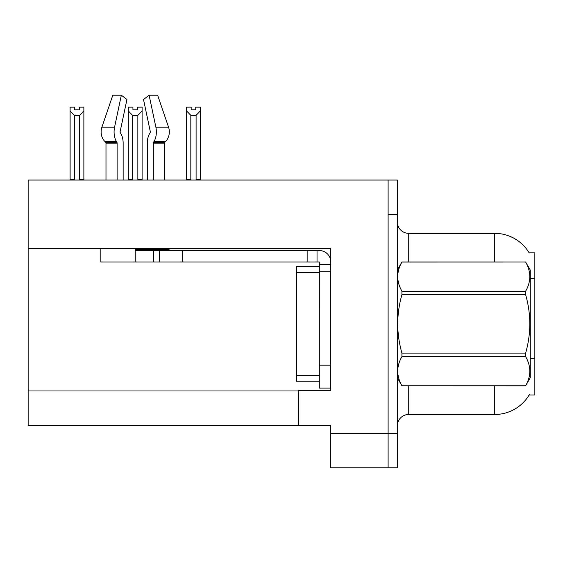 <?xml version="1.0" encoding="UTF-8"?>
<svg xmlns="http://www.w3.org/2000/svg" width="563" height="563" viewBox="0 0 563 563"><rect width="100%" height="100%" fill="white"/><g stroke="black" fill="none" stroke-linecap="round" stroke-linejoin="round"><path stroke-width="0.84" d="M28.15 248.367L330.798 248.367L330.798 365.183L319.327 365.183L319.327 388.111L330.798 388.111L330.798 365.183L330.798 390.293L298.693 390.293L298.693 425.368L28.15 425.368L28.15 180.047L388.111 180.047L388.111 467.79L330.798 467.79L330.798 433.397L388.111 433.397L388.111 467.79L397.281 467.79L397.281 433.397L388.111 433.397L388.111 214.44L397.281 214.44L397.281 433.397M298.693 425.368L330.798 425.368L330.798 433.397M494.729 262.013L494.729 233.349A40.121 40.121 0 0 1 529.22 252.984A40.121 40.121 0 0 0 494.729 233.349A40.121 40.121 0 0 1 529.136 252.843L534.85 252.843L534.85 394.994L529.136 394.994L529.34 394.649A40.121 40.121 0 0 1 494.729 414.481L408.745 414.481A11.464 11.464 0 0 0 397.281 425.945M388.111 180.047L397.281 180.047L397.281 214.44M529.136 252.843A40.121 40.121 0 0 0 494.729 233.349L408.745 233.349A11.464 11.464 0 0 1 397.281 221.885A11.464 11.464 0 0 0 408.745 233.349L408.745 262.013M195.748 109.855L191.167 109.855L195.748 109.855L195.748 107.139L200.337 107.139L200.337 110.946L196.093 115.324L190.822 115.324L190.822 179.47L190.259 180.047M196.656 180.047L196.093 179.47L196.093 115.324M196.093 179.47L200.337 179.47L200.337 180.047L200.337 110.946M190.822 115.324L186.578 110.946L186.578 107.139L191.167 107.139L191.167 109.855M190.822 179.47L186.578 179.47L186.578 180.047M186.578 110.946L186.578 179.47L186.578 110.946M138.421 180.047L137.858 179.47L137.858 115.324L132.587 115.324L132.587 179.47L132.023 180.047M132.931 109.855L137.513 109.855L132.931 109.855L132.931 107.139L128.343 107.139L128.343 180.047M137.513 109.855L137.513 107.139L142.101 107.139L142.101 179.47L137.858 179.47M142.101 110.946L137.858 115.324M132.587 115.324L128.343 110.946L128.343 179.47L132.587 179.47M142.101 179.47L142.101 180.047M79.277 109.855L74.696 109.855L79.277 109.855L79.277 107.139L83.866 107.139L83.866 110.946L79.622 115.324L74.351 115.324L74.351 179.47L70.108 179.47L70.108 180.047M74.351 115.324L70.108 110.946L70.108 107.139L74.696 107.139L74.696 109.855M74.351 179.47L73.788 180.047M70.108 110.946L70.108 179.47M83.866 110.946L83.866 179.47L79.622 179.47L79.622 115.324M80.185 180.047L79.622 179.47M83.866 179.47L83.866 180.047M153.34 180.047L153.34 143.178A1.147 0.605 90 0 1 153.537 142.326L154.149 141.285A12.611 6.643 -90 0 0 155.881 127.196L149.111 95.21L157.633 95.21L168.555 127.196A12.611 10.718 90 0 1 165.761 141.285L164.776 142.326A1.147 0.971 -90 0 0 164.452 143.178L164.452 180.047M128.343 110.946L128.343 179.47M169.09 248.367L169.09 249.402L135.219 249.402L135.219 250.549L159.294 250.549L159.294 262.013L100.833 262.013L100.833 248.367M123.142 180.047L123.142 143.178A12.611 6.643 90 0 0 120.939 133.79L120.327 132.748A1.147 0.605 -90 0 1 120.165 131.468L126.935 99.489L121.334 95.21L114.563 127.196A12.611 6.643 90 0 0 116.295 141.285L116.907 142.326A1.147 0.605 -90 0 1 117.104 143.178L117.104 180.047M105.992 180.047L105.992 143.178A1.147 0.971 90 0 0 105.668 142.326L104.676 141.285A12.611 10.718 -90 0 1 101.889 127.196L112.811 95.21L121.334 95.21M150.117 132.748A1.147 0.605 90 0 0 150.272 131.468A1.147 0.605 90 0 1 150.117 132.748L149.505 133.79A12.611 6.643 -90 0 0 147.302 143.178L147.302 180.047M120.165 131.468A1.147 0.605 -90 0 0 120.327 132.748L120.939 133.79M149.111 95.21L143.509 99.489L150.272 131.468M164.776 142.326A1.147 0.971 -90 0 0 164.452 143.178A1.147 0.971 -90 0 1 164.776 142.326L153.537 142.326M159.294 250.549L319.327 250.549A11.464 11.464 0 0 1 330.791 262.02M159.294 262.013L319.327 262.013L319.327 264.307L330.798 264.307M319.327 388.111L330.798 388.111M317.032 262.013L317.032 250.549M330.798 271.183L319.327 271.183L319.327 264.307M319.327 365.183L319.334 266.595L296.405 266.595L296.405 381.235L319.327 381.235M307.862 262.013L307.862 250.549M397.281 270.036L401.919 262.013L525.631 262.013L530.262 270.036L530.262 377.794L525.631 385.789C531.183 376.098 531.183 366.372 525.631 356.611L401.919 356.611C396.366 366.295 396.366 376.021 401.919 385.789L525.631 385.824M525.631 262.013L401.919 262.041C396.366 271.732 396.366 281.458 401.919 291.226L401.919 294.738C396.366 314.14 396.366 333.592 401.919 353.092L401.919 356.611M401.919 291.226L525.631 291.226C531.183 281.535 531.183 271.809 525.631 262.041M525.631 291.226L525.631 294.738L401.919 294.738M401.919 353.092L525.631 353.092C531.183 333.592 531.183 314.14 525.631 294.738M525.631 353.092L525.631 356.611M397.281 377.794L401.919 385.824M401.919 385.789L525.631 385.789M28.15 390.982L298.693 390.982M534.85 278.418L530.262 278.418M534.85 358.666L530.262 358.666M408.745 385.824L408.745 414.481M494.729 414.481L494.729 385.824M397.506 269.649A11.464 1.992 -0 0 1 397.281 269.255M135.219 262.013L135.219 250.549M164.452 143.178L153.34 143.178M117.104 143.178L105.992 143.178M114.563 127.196L101.889 127.196M168.555 127.196L155.881 127.196M116.295 141.285L104.676 141.285M165.761 141.285L154.149 141.285M116.907 142.326L105.668 142.326M182.222 262.013L182.222 250.549M153.565 262.013L153.565 250.549M296.405 375.5L319.327 375.5M296.405 272.33L319.327 272.33"/></g></svg>
